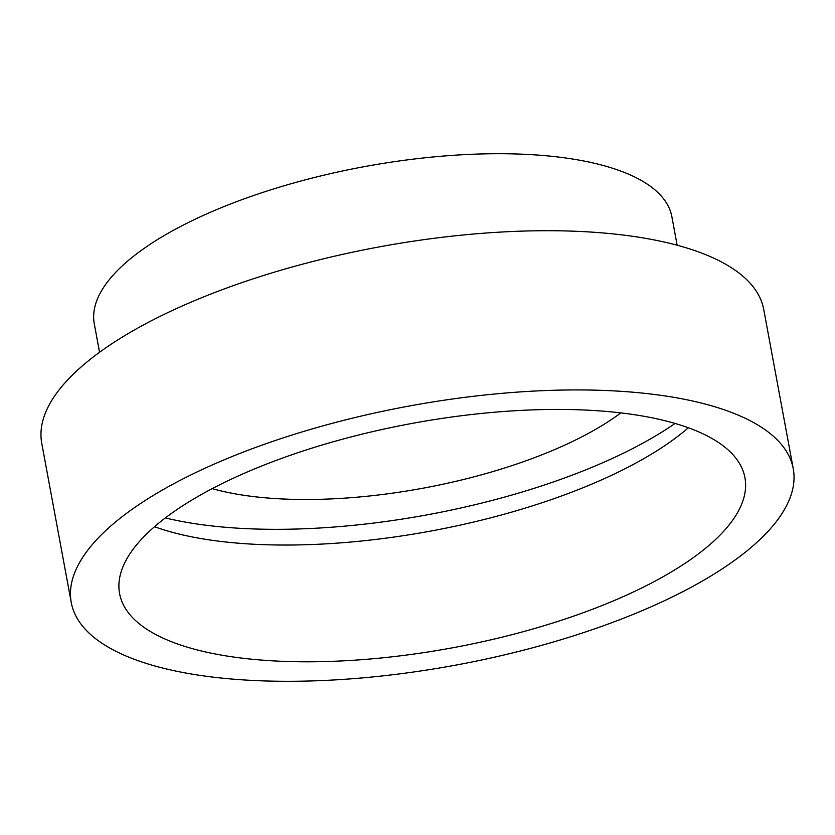 <?xml version="1.0" encoding="UTF-8"?>
<svg xmlns="http://www.w3.org/2000/svg" width="835" height="835" viewBox="0 0 835 835"><rect width="100%" height="100%" fill="white"/><g stroke="black" fill="none" stroke-linecap="round" stroke-linejoin="round"><path stroke-width="1.25" d="M118.059 652.365A367.139 131.617 -10.5 0 1 71.257 602.526A367.139 131.617 -10.5 0 1 327.915 424.504A367.139 131.617 -10.5 0 1 746.448 418.867A367.139 131.617 -10.5 0 1 793.25 468.706A367.139 131.617 -10.5 0 1 536.592 646.728A367.139 131.617 -10.5 0 1 118.059 652.365M71.257 602.526L41.75 443.312A367.139 131.617 -10.5 0 1 298.408 265.29A367.139 131.617 -10.5 0 1 716.941 259.654A367.139 131.617 -10.5 0 1 763.743 309.493L793.25 468.706M99.553 352.276L94.282 323.782A293.711 105.293 -10.5 0 1 299.608 181.372A293.711 105.293 -10.5 0 1 634.433 176.863A293.711 105.293 -10.5 0 1 671.872 216.735L677.154 245.229M620.843 412.897A256.71 92.027 -10.5 0 1 212.215 488.632M675.087 423.449A331.871 118.977 -10.5 0 1 165.351 517.919M688.353 427.77A317.999 113.998 -10.5 0 1 154.517 526.708M704.396 434.492A317.999 113.998 -10.5 0 1 744.924 477.662A317.999 113.998 -10.5 0 1 522.626 631.855A317.999 113.998 -10.5 0 1 160.111 636.74A317.999 113.998 -10.5 0 1 119.582 593.57A317.999 113.998 -10.5 0 1 341.88 439.377A317.999 113.998 -10.5 0 1 704.396 434.492"/></g></svg>
